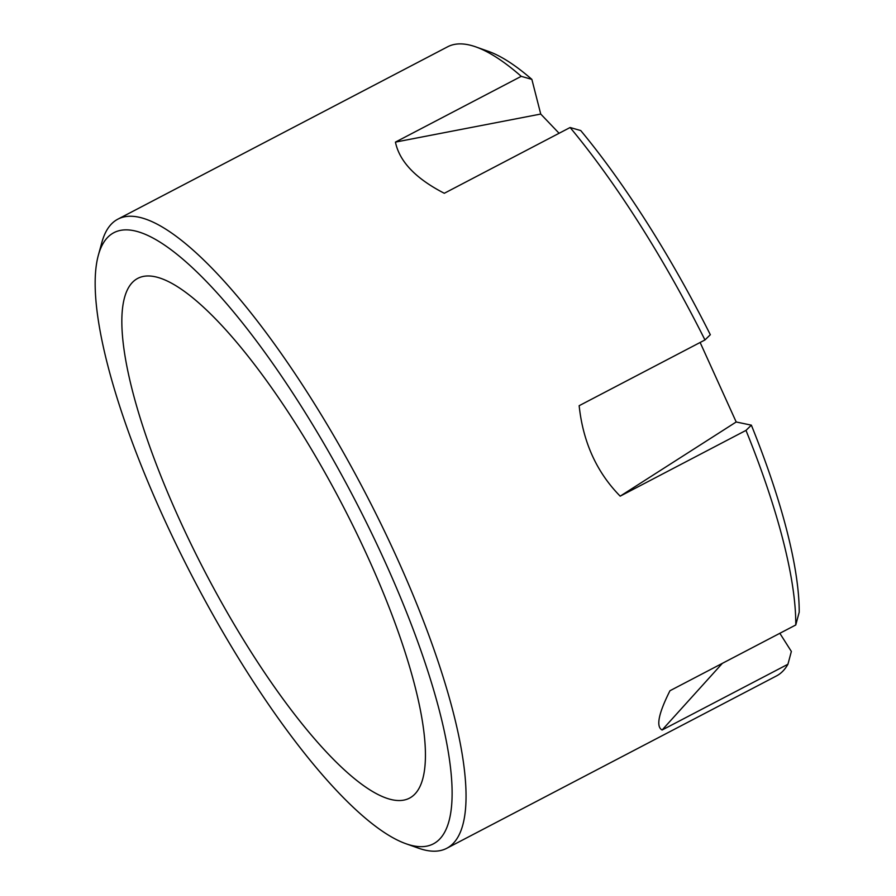 <?xml version="1.0" encoding="UTF-8"?>
<svg xmlns="http://www.w3.org/2000/svg" width="896" height="896" viewBox="0 0 896 896"><rect width="100%" height="100%" fill="white"/><g stroke="black" fill="none" stroke-linecap="round" stroke-linejoin="round"><path stroke-width="1.34" d="M405.966 843.741A344.814 89.824 -117.6 0 0 389.222 571.155A344.814 89.824 -117.6 0 0 134.142 230.742A344.814 89.824 -117.6 0 0 98.347 255.237A344.814 89.824 -117.6 0 0 194.029 579.869A344.814 89.824 -117.6 0 0 405.966 843.741L418.533 848.187A354.95 92.467 -117.6 0 0 446.746 848.299A354.95 92.467 -117.6 0 0 381.136 524.283A354.95 92.467 -117.6 0 0 138.712 217.157A354.95 92.467 -117.6 0 0 117.88 219.15L447.63 46.794A354.95 92.467 62.4 0 1 468.462 44.8A354.95 92.467 62.4 0 1 475.832 46.894L488.41 51.352A344.814 89.824 62.4 0 1 531.866 79.374L540.736 114.05L395.438 142.106C399.459 161.526 415.744 178.595 444.304 193.278L570.114 127.512A46280.394 33153.299 -43.7 0 1 580.731 130.547A344.814 89.824 62.4 0 1 710.326 334.723A46280.394 9366.269 -24.4 0 1 704.962 339.954L579.152 405.709C583.027 442.131 596.702 472.27 620.178 496.16L736.198 421.982L700.134 342.474M559.093 133.28L540.736 114.05M751.363 425.163A344.814 89.824 62.4 0 1 799.21 612.17A46280.394 42519.568 11.3 0 1 795.771 624.971A354.95 92.467 62.4 0 0 745.987 430.394A46280.394 9366.269 -24.4 0 0 751.363 425.163L736.198 421.982M446.746 848.299L776.485 675.931A354.95 92.467 62.4 0 0 787.931 664.25A46280.394 42519.568 11.3 0 0 791.358 651.448L779.845 633.304M570.114 127.512A354.95 92.467 62.4 0 1 704.962 339.954M475.832 46.894A354.95 92.467 62.4 0 1 521.248 76.339A46280.394 33153.299 -43.7 0 1 531.866 79.374M154.997 276.718A293.261 76.395 62.4 0 1 355.286 530.454A293.261 76.395 62.4 0 1 409.483 798.157A293.261 76.395 62.4 0 1 205.934 573.653A293.261 76.395 62.4 0 1 137.782 278.365A293.261 76.395 62.4 0 1 154.997 276.718M722.366 663.342L662.122 730.005C655.85 726.746 658.459 713.664 669.962 690.738L795.771 624.971M745.987 430.394L620.178 496.16M787.931 664.25L662.122 730.005M117.88 219.15A354.95 92.467 -117.6 0 0 101.875 242.379L98.347 255.237M521.248 76.339L395.438 142.106"/></g></svg>
